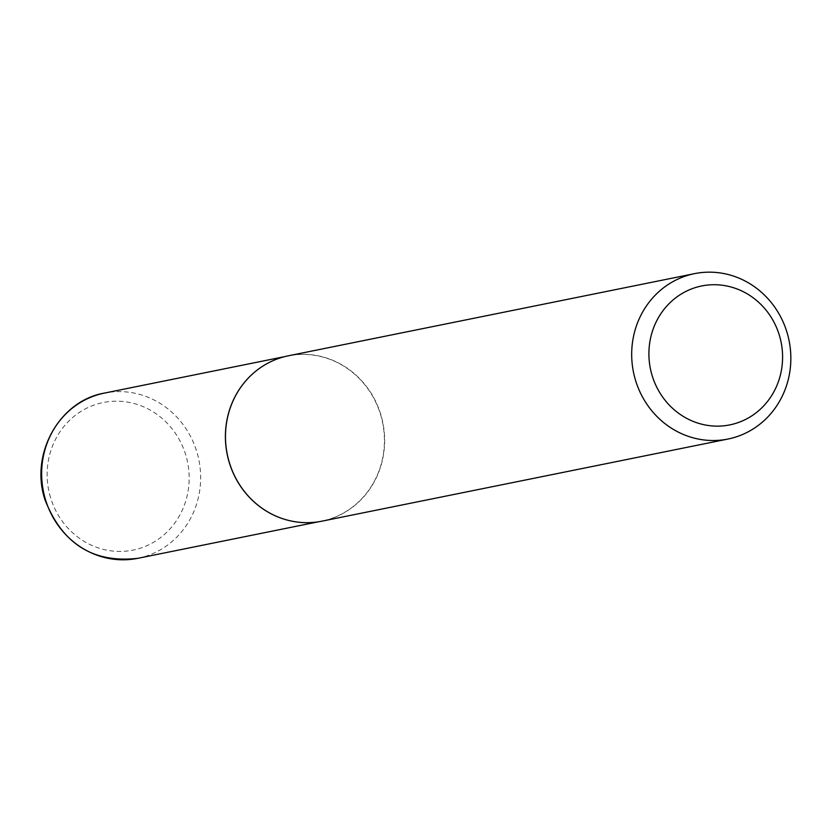 <?xml version="1.0" encoding="UTF-8"?>
<svg xmlns="http://www.w3.org/2000/svg" width="832" height="832" viewBox="0 0 832 832"><rect width="100%" height="100%" fill="white"/><g stroke="black" fill="none" stroke-linecap="round" stroke-linejoin="round"><path stroke-width="0.62" stroke-dasharray="4.16 3.12" d="M252.314 374.161A84.282 79.3 -101.4 0 1 288.194 355.919A84.282 79.3 -101.4 0 1 380.588 414.679A84.282 79.3 -101.4 0 1 321.61 521.144A84.282 79.3 -101.4 0 1 281.476 518.284M288.34 355.805A84.375 79.383 -101.4 0 1 380.827 414.627A84.375 79.383 -101.4 0 1 321.786 521.196M50.554 497.609A75.286 70.834 -101.4 0 1 96.408 404.279A75.286 70.834 -101.4 0 1 185.765 455A75.286 70.834 -101.4 0 1 139.901 548.34A75.286 70.834 -101.4 0 1 50.554 497.609M137.852 558.314A84.282 79.3 78.6 0 0 196.83 451.849A84.282 79.3 78.6 0 0 104.437 393.089M288.194 355.919L284.877 356.595M321.61 521.144L318.292 521.82"/><path stroke-width="1.25" d="M281.476 518.284A84.282 79.3 -101.4 0 1 281.403 518.263A84.282 79.3 -101.4 0 1 229.216 462.384A84.282 79.3 -101.4 0 1 252.262 374.202A84.282 79.3 -101.4 0 1 252.314 374.161M727.99 439.036L321.786 521.196A84.375 79.383 -101.4 0 1 281.538 518.305A84.375 79.383 -101.4 0 1 229.299 462.374A84.375 79.383 -101.4 0 1 252.377 374.109A84.375 79.383 -101.4 0 1 288.34 355.805L694.543 273.645A84.375 79.383 -101.4 0 1 787.03 332.467A84.375 79.383 -101.4 0 1 727.99 439.036A84.375 79.383 -101.4 0 1 635.502 380.214A84.375 79.383 -101.4 0 1 694.543 273.645M779.386 335.379A70.876 66.685 78.6 0 0 695.271 287.622A70.876 66.685 78.6 0 0 652.111 375.482A70.876 66.685 78.6 0 0 736.216 423.238A70.876 66.685 78.6 0 0 779.386 335.379M137.852 558.314C93.153 563.41 62.182 543.837 44.928 499.606C29.723 453.877 59.55 400.702 104.437 393.089A84.282 79.3 78.6 0 0 45.458 499.554A84.282 79.3 78.6 0 0 137.852 558.314L318.292 521.82M284.877 356.595L104.437 393.089"/></g></svg>

